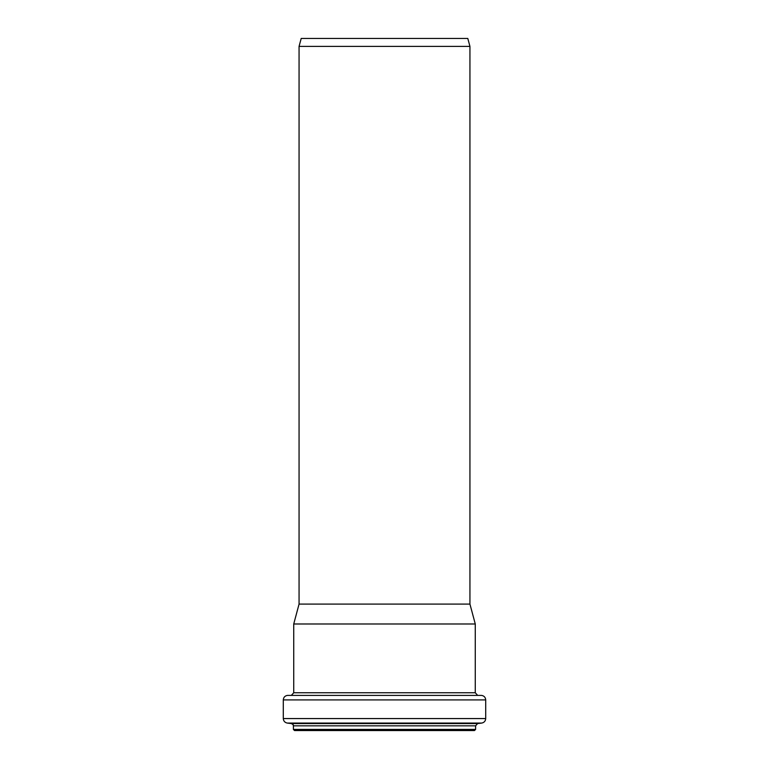 <?xml version="1.0" encoding="UTF-8"?>
<svg xmlns="http://www.w3.org/2000/svg" width="769" height="769" viewBox="0 0 769 769"><rect width="100%" height="100%" fill="white"/><g stroke="black" fill="none" stroke-linecap="round" stroke-linejoin="round"><path stroke-width="1.15" d="M384.5 46.39L469.936 46.39L467.802 38.45L301.198 38.45L299.064 46.39L384.5 46.39M299.064 46.39L299.064 604.078L469.936 604.078L469.936 46.39M384.5 730.55L474.473 730.55L475.607 729.416L293.393 729.416L294.527 730.55L472.887 730.55M384.5 623.986L475.271 623.986L475.271 692.763L293.729 692.763L293.729 623.986L384.5 623.986M293.393 729.416L293.393 725.83L475.607 725.83L477.597 723.571L481.721 723.071C484.182 722.562 485.508 721.062 485.71 718.563L485.71 699.915C485.489 697.348 484.105 695.839 481.567 695.397L287.433 695.397C284.895 695.839 283.511 697.348 283.29 699.915L485.71 699.915M293.393 725.83C292.701 725.042 294.787 725.542 291.403 723.571L477.597 723.571M291.403 723.571L287.279 723.071L481.721 723.071M287.279 723.071C284.818 722.562 283.492 721.062 283.29 718.563L485.71 718.563M287.433 695.397L481.567 695.397M475.607 729.416L475.607 725.83M283.29 718.563L283.29 699.915M477.338 695.032L475.271 692.763M291.662 695.032L293.729 692.763M299.064 604.078L293.729 623.986M469.936 604.078L475.271 623.986"/></g></svg>
